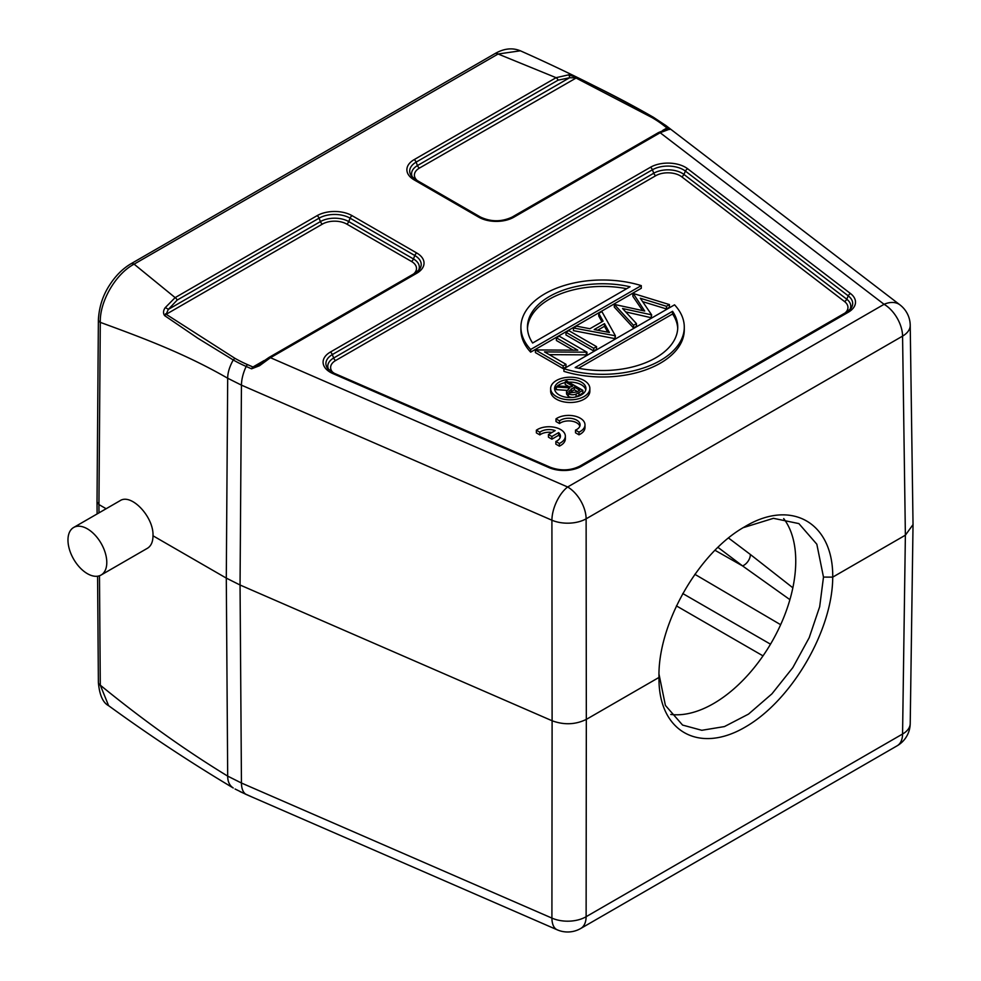 <?xml version="1.0" encoding="UTF-8"?>
<svg xmlns="http://www.w3.org/2000/svg" width="981" height="981" viewBox="0 0 981 981"><rect width="100%" height="100%" fill="white"/><g stroke="black" fill="none" stroke-linecap="round" stroke-linejoin="round"><path stroke-width="1.47" d="M556.006 418.862L559.501 420.886A11.441 6.597 180 0 1 572.266 418.568A11.441 6.597 180 0 1 580.09 424.834A11.441 6.597 180 0 1 575.504 430.119L578.998 432.143A16.334 9.43 0 0 0 584.995 424.834A16.334 9.43 0 0 0 574.143 415.956A16.334 9.43 0 0 0 556.006 418.862L556.006 421.536L559.501 423.547A11.441 6.597 180 0 1 571.138 421.057A11.441 6.597 180 0 1 579.857 426.171M575.504 430.119L575.504 432.793L578.998 434.804A16.334 9.43 0 0 0 584.995 427.508L584.995 424.834M642.629 301.633L666.467 308.954L669.422 307.249L669.422 304.588L666.467 306.293L640.323 298.249L651.642 314.852L622.567 308.524L636.448 323.62L633.518 325.312L614.29 304.404L644.713 311.051L633.236 293.466L669.422 304.588M625.67 311.897L651.261 317.734L651.642 314.852M614.29 304.404L614.29 307.065L633.518 327.985L636.448 326.293L636.448 323.62M632.88 293.675L632.88 296.336L642.567 310.56M598.741 313.38L601.88 311.566L615.394 335.784L573.444 327.985L576.583 326.17L589.912 328.733L603.07 321.143L598.741 313.38L598.741 316.041L601.942 321.793M573.444 327.985L573.444 330.646L615.038 338.653L615.394 335.784M549.262 354.644L586.957 354.864L586.957 352.191L544.516 351.909L565.988 364.307L563.143 365.95L535.418 349.935L577.809 350.192L556.386 337.832L559.231 336.189L586.957 352.191M535.418 349.935L535.418 352.608L563.143 368.611L565.988 366.968L565.988 364.307M556.386 337.832L556.386 340.493L573.063 350.119M565.988 332.289L565.988 334.962L593.713 350.965L596.558 349.322L596.558 346.661L593.713 348.292L565.988 332.289L568.833 330.646L596.558 346.661M520.911 327.151L520.911 329.824A81.681 47.162 0 0 0 530.66 352.154L641.28 288.279L641.28 285.618L530.66 349.481A81.681 47.162 180 0 1 520.911 327.151A81.681 47.162 180 0 1 641.28 285.618M563.928 371.358A81.681 47.162 0 0 0 684.284 329.824L684.284 327.151A81.681 47.162 180 0 1 563.928 368.697L563.928 371.358M550.648 388.513L550.648 391.186A19.608 11.318 0 0 0 556.399 399.181A19.608 11.318 0 0 0 577.76 401.646A19.608 11.318 0 0 0 589.863 391.186L589.863 388.513A19.608 11.318 180 0 1 570.255 399.831A19.608 11.318 180 0 1 550.648 388.513A19.608 11.318 180 0 1 556.399 380.518A19.608 11.318 180 0 1 577.76 378.053A19.608 11.318 180 0 1 589.863 388.513M536.362 430.205L539.857 432.216A11.441 6.597 180 0 1 555.185 430.61L548.44 434.509L551.898 436.508L558.643 432.621A11.441 6.597 180 0 1 560.445 436.177A11.441 6.597 180 0 1 555.859 441.462L559.354 443.473A16.334 9.43 0 0 0 565.35 436.177A16.334 9.43 0 0 0 554.498 427.287A16.334 9.43 0 0 0 536.362 430.205L536.362 432.879L539.857 434.89A11.441 6.597 180 0 1 551.972 432.462M555.859 441.462L555.859 444.135L559.354 446.147A16.334 9.43 0 0 0 565.35 438.838L565.35 436.177M548.44 434.509L548.44 437.17L551.898 439.181L558.643 435.282A11.441 6.597 180 0 1 560.212 437.514M569.544 392.694L574.351 389.776L577.429 391.554M574.351 387.115L579.734 390.23L576.705 391.971L569.814 392.878L568.735 391.382L574.351 387.115L574.351 389.776M565.228 381.842L572.683 386.158L571.506 386.833L558.103 385.95L556.313 386.992L569.716 387.875L566.528 391.309L568.379 393.724A5.727 3.299 0 0 0 576.08 394.055A31.895 18.418 0 0 0 578.974 392.584L582.849 390.34L566.675 381.008L565.228 381.842L565.228 384.515L568.955 386.661M574.523 397.231A5.727 3.299 0 0 0 576.08 396.729A31.895 18.418 0 0 0 578.974 395.245L582.849 393.013L582.849 390.34M556.313 386.992L556.313 389.653L566.797 390.352M566.528 391.309L566.528 393.982L568.367 396.385A5.727 3.299 0 0 0 573.186 397.415M585.767 389.849A15.684 9.05 0 0 0 568.698 382.173M565.228 382.602A15.684 9.05 0 0 0 559.17 384.785A15.684 9.05 0 0 0 556.411 386.931M556.313 387.041A15.684 9.05 0 0 0 554.743 389.849M677.724 328.488A75.157 43.385 0 0 0 672.561 313.981L672.561 311.308A75.157 43.385 180 0 1 677.748 327.151A75.157 43.385 180 0 1 575.16 367.544L672.561 311.308M578.545 368.255L672.561 313.981M626.663 288.721A75.157 43.385 0 0 0 527.484 328.488M597.637 330.229L604.455 326.293L607.742 332.167M532.646 343.007A75.157 43.385 180 0 1 527.447 327.151A75.157 43.385 180 0 1 630.047 286.759L532.646 343.007M604.455 323.62L594.167 329.567L609.409 332.485L604.455 323.62L604.455 326.293M559.17 382.112A15.684 9.05 0 0 0 554.572 388.513A15.684 9.05 0 0 0 570.255 397.575A15.684 9.05 0 0 0 585.939 388.513A15.684 9.05 0 0 0 576.264 380.15A15.684 9.05 0 0 0 559.17 382.112M684.284 327.151A81.681 47.162 180 0 0 674.548 304.821L563.928 368.697M530.66 352.154L530.66 349.481M593.713 348.292L593.713 350.965M563.143 365.95L563.143 368.611M586.356 352.547L586.356 355.208M615.038 338.653L615.038 335.98M633.518 325.312L633.518 327.985M651.261 315.073L651.261 317.734M666.467 306.293L666.467 308.954M823.476 577.086L832.722 577.135C832.648 630.219 791.814 700.336 745.474 726.933C699.122 754.315 658.631 731.556 658.974 678.312L658.962 676.485C658.079 623.548 698.509 552.793 744.395 526.956C791.066 498.422 833.31 522.407 832.734 577.122L905.377 535.185L913.029 524.602M416.128 180.038A3.262 1.888 120 0 0 415.76 179.695L411.615 176.261A21.925 12.655 180 0 1 416.128 162.135L558.079 80.172A3.262 1.888 -120 0 0 556.08 77.683L568.49 74.875L577.012 77.499C603.511 90.129 629.029 103.201 653.505 117.34L666.038 125.654A26.144 17.045 127.5 0 0 664.75 124.808L653.505 117.34L651.887 117.512L574.952 77.45M568.49 74.875A3.262 1.987 95.9 0 1 569.593 77.744L575.737 77.842M664.738 124.808L668.821 127.922A3.262 2.134 127.5 0 0 666.994 127.959L666.835 129.124M165.482 313.859L234.851 358.273L233.245 359.966L197.954 338.31L164.6 315.612L166.132 314.312L168.291 309.432A3.262 1.324 -150.6 0 0 165.151 307.74L175.133 297.623L134.103 264.159A6.536 3.777 -120 0 0 130.841 263.84C122.735 268.647 115.709 275.649 109.737 284.87C102.919 295.183 99.142 306.783 98.382 319.708A6.536 3.74 -179.6 0 0 100.295 322.369C99.572 301.535 115.721 273.76 134.103 264.159L498.115 54.004L520.371 50.804M658.974 674.266L658.974 677.442L586.319 719.392L586.123 916.708A26.144 15.34 -179.9 0 1 551.911 918.093L552.107 720.765L240.051 585.007L226.292 578.103L227.69 378.237L241.449 385.141L551.911 520.212A26.144 14.85 -0.1 0 0 586.123 518.826L586.319 719.392C575.504 724.677 564.1 725.143 552.107 720.765L551.911 520.212A26.144 12.839 -66.5 0 1 567.643 486.993L270.474 357.709L259.524 365.729L258.518 364.674L252.963 366.992L264.061 360.591M246.329 794.524A3.262 1.606 -66.5 0 1 246.256 794.5A3.262 1.606 -66.5 0 1 246.17 794.463L251.577 796.817A3.262 1.606 113.5 0 0 251.651 796.854A3.262 1.606 113.5 0 0 251.725 796.879M251.577 796.817L557.22 929.816A26.144 12.839 -66.5 0 1 551.911 918.093L241.449 783.022L240.051 585.007L241.449 385.141A26.144 12.839 113.5 0 1 246.182 366.465L246.072 366.404A122.883 70.951 180 0 1 233.245 359.966C229.529 366.686 227.678 372.78 227.69 378.237C185.605 353.969 143.79 338.249 100.295 322.369L98.934 504.565L97.021 501.916L98.382 319.708M668.821 127.922C670.44 129.051 670.428 129.566 668.76 129.467A3.262 2.992 -99.4 0 0 666.896 129.112L658.509 132.57A3.262 1.888 -120 0 1 660.152 132.729L884.077 304.306A26.144 17.045 -52.5 0 1 899.982 304.895A26.144 26.144 0 0 1 910.221 325.373M668.76 129.467L660.152 132.729L513.836 217.206A24.758 14.298 0 0 1 478.814 217.206L414.129 179.866A24.758 14.298 0 0 1 414.129 159.645L556.08 77.683L498.115 54.004A6.536 3.777 -120 0 0 494.841 53.685L130.841 263.84M416.79 273.233L270.474 357.709A3.262 1.888 -120 0 0 268.843 357.55L415.159 273.074A3.262 1.888 60 0 1 416.79 273.233A24.758 14.298 0 0 0 416.79 253.024L352.105 215.673A24.758 14.298 0 0 0 317.084 215.673L175.133 297.623A3.262 1.888 -120 0 1 177.132 300.112L319.083 218.162L320.419 221.596L168.291 309.432L177.132 300.112M259.524 365.729L251.577 368.819A3.262 1.606 -66.5 0 1 252.963 366.992L247.494 364.613A120.602 69.626 0 0 1 234.851 358.273M87.383 528.845A27.443 15.843 60 0 1 105.31 553.026A27.443 15.843 60 0 1 101.104 575.025A27.443 15.843 60 0 1 79.952 567.668A27.443 15.843 60 0 1 67.971 540.053A27.443 15.843 60 0 1 73.649 527.484A27.443 15.843 60 0 1 87.383 528.845M792.856 587.791L750.367 554.486A9.798 6.438 -53 0 1 742.592 565.939L717.92 547.324M789.913 599.661L742.592 565.939L714.953 550.255M577.024 77.499L419.463 168.058A17.217 9.933 0 0 0 417.281 180.578M164.612 315.6C163.005 313.307 163.177 310.683 165.151 307.74M106.144 508.734L98.934 504.565L98.995 512.855M119.989 500.739C131.295 492.965 153.894 516.975 152.999 535.785C152.95 541.855 151.099 546.012 147.432 548.281M235.072 789.006L246.17 794.463A26.144 12.839 -66.5 0 1 241.449 783.022L227.69 776.118L226.292 578.103L152.999 535.785M233.245 787.976C229.529 785.548 227.678 781.587 227.69 776.118C185.262 750.244 142.797 719.931 100.295 685.179A6.536 3.801 179.6 0 1 98.382 682.518L97.585 576.215M108.609 705.682L100.295 685.179L99.473 575.761M783.696 518.581A116.322 67.162 -60 0 1 795.75 561.107A116.322 67.162 -60 0 1 753.813 668.135A116.322 67.162 -60 0 1 670.746 714.438M658.987 674.082L665.4 705.413L682.568 725.069L701.807 730.293L724.444 726.578L748.515 714.107L771.949 693.825L792.807 667.644L809.19 637.699L819.675 606.712L823.488 577.11L816.83 544.21L798.877 523.596L773.433 518.324L743.524 527.57M551.898 436.508L551.898 439.181M558.643 432.621L558.643 435.282M559.354 443.473L559.354 446.147M539.857 432.216L539.857 434.89M559.501 420.886L559.501 423.547M578.998 432.143L578.998 434.804M845.095 312.976A17.217 9.933 0 0 0 844.494 301.51L681.66 176.752A17.217 9.933 0 0 0 655.749 175.709L335.661 360.505A17.217 9.933 0 0 0 333.295 372.854M571.359 391.48L571.359 388.807M568.379 393.724L568.379 396.385M576.08 394.055L576.08 396.729M578.974 392.584L578.974 395.245M913.029 524.7L910.221 723.524A26.144 15.107 -179.2 0 1 902.569 734.021L905.377 535.185L902.569 336.127A26.144 15.071 -0.8 0 0 910.221 325.312M651.887 117.512A120.43 69.528 0 0 1 662.911 124.832A3.262 2.134 -52.5 0 1 664.738 124.795M558.079 80.172L569.593 77.744L417.465 165.568A3.262 1.888 -120 0 0 419.463 168.058M414.129 159.645A3.262 1.888 -120 0 1 416.128 162.135L417.465 165.568A20.037 11.576 0 0 0 412.56 177.328M662.69 130.436L666.994 127.959L662.911 124.832M335.661 360.505A3.262 1.888 60 0 1 333.663 358.016A20.037 11.576 0 0 0 328.77 369.763M849.816 309.714A20.037 11.576 0 0 0 846.75 299.193A3.262 2.134 -52.5 0 1 844.494 301.51M687.693 168.793A24.758 14.298 0 0 0 650.415 167.285L330.327 352.093A24.758 14.298 0 0 0 332.939 373.614L549.017 467.618A24.758 14.298 0 0 0 581.426 466.306L848.258 312.265A24.758 14.298 0 0 0 850.515 293.552L687.693 168.793A3.262 2.134 -52.5 0 0 685.425 171.111L683.929 174.434A20.037 11.576 0 0 0 653.751 173.22L333.663 358.016L332.326 354.582L652.414 169.774A21.925 12.655 180 0 1 685.425 171.111L848.258 295.87L846.75 299.193L683.929 174.434A3.262 2.134 -52.5 0 1 681.66 176.752M650.415 167.285A3.262 1.888 -120 0 1 652.414 169.774L653.751 173.22A3.262 1.888 -120 0 0 655.749 175.709M322.418 224.085A3.262 1.888 60 0 1 320.419 221.596A20.037 11.576 0 0 1 348.77 221.596A3.262 1.888 -60 0 1 346.759 224.085A17.217 9.933 0 0 0 322.418 224.085L166.145 314.312M246.072 366.404L247.445 364.601M413.626 273.957A17.217 9.933 0 0 0 411.456 261.437L346.759 224.085M418.347 270.695A20.037 11.576 0 0 0 413.455 258.947A3.262 1.888 -60 0 1 411.456 261.437M413.455 258.947L348.77 221.596L350.094 218.162L414.791 255.514L413.455 258.947M897.149 745.793A26.144 15.095 -120 0 0 902.569 734.021L586.123 916.708A26.144 15.095 60 0 1 580.715 928.492L897.149 745.793A26.144 26.144 0 0 0 910.221 723.438M586.123 518.826L902.569 336.127A26.144 15.095 -120 0 0 884.077 304.306L567.643 486.993A26.144 15.095 60 0 1 586.123 518.826M251.577 368.819L246.182 366.465M416.79 253.024A3.262 1.888 -60 0 0 414.791 255.514A21.925 12.655 180 0 1 419.304 269.628L415.159 273.074A3.262 1.888 60 0 0 414.791 273.417M317.084 215.673A3.262 1.888 -120 0 1 319.083 218.162A21.925 12.655 180 0 1 350.094 218.162A3.262 1.888 -60 0 1 352.105 215.673M850.515 293.552A3.262 2.134 -52.5 0 0 848.258 295.87A21.925 12.655 180 0 1 850.76 308.659L846.615 312.093A3.262 1.888 60 0 1 848.258 312.265M750.367 554.486L728.503 537.993M520.396 50.816C565.841 71 610.243 93.195 653.628 117.413L653.775 117.499M480.813 217.39A3.262 1.888 120 0 0 480.445 217.046L415.76 179.695A3.262 1.888 120 0 0 414.129 179.866M511.824 217.39A3.262 1.888 60 0 1 512.192 217.046C501.61 221.988 491.027 221.988 480.445 217.046A3.262 1.888 120 0 0 478.814 217.206M658.509 132.57L512.192 217.046A3.262 1.888 60 0 1 513.836 217.206M334.631 373.638A3.262 1.606 113.5 0 0 334.239 373.283A3.262 1.606 113.5 0 0 332.939 373.614M549.017 467.618A3.262 1.606 113.5 0 1 550.316 467.287L334.239 373.283L327.813 368.697A21.925 12.655 180 0 1 332.326 354.582A3.262 1.888 60 0 0 330.327 352.093M579.415 466.49A3.262 1.888 60 0 1 579.783 466.147A3.262 1.888 60 0 1 581.426 466.306M846.247 312.436A3.262 1.888 60 0 1 846.615 312.093L579.783 466.147C570.562 470.684 560.74 471.064 550.316 467.287M780.643 624.701L694.855 574.302M682.751 593.53L770.502 644.186M763.01 655.872L676.412 605.878M910.221 325.275L913.029 524.332M256.74 365.925L268.843 357.55M252.608 797.271L240.038 791.606M557.22 929.816A26.144 26.144 0 0 0 580.715 928.492M666.038 125.654L899.982 304.895M233.11 787.902C190.437 762.433 148.965 735.039 108.683 705.731M520.347 50.791C512.303 47.505 503.805 48.474 494.841 53.685M97.021 501.929L97.107 513.946M108.621 705.695C102.895 702.69 99.486 694.965 98.382 682.518M119.866 500.813L73.649 527.484M147.309 548.342L101.104 575.025M658.974 674.45L658.974 677.442"/></g></svg>
